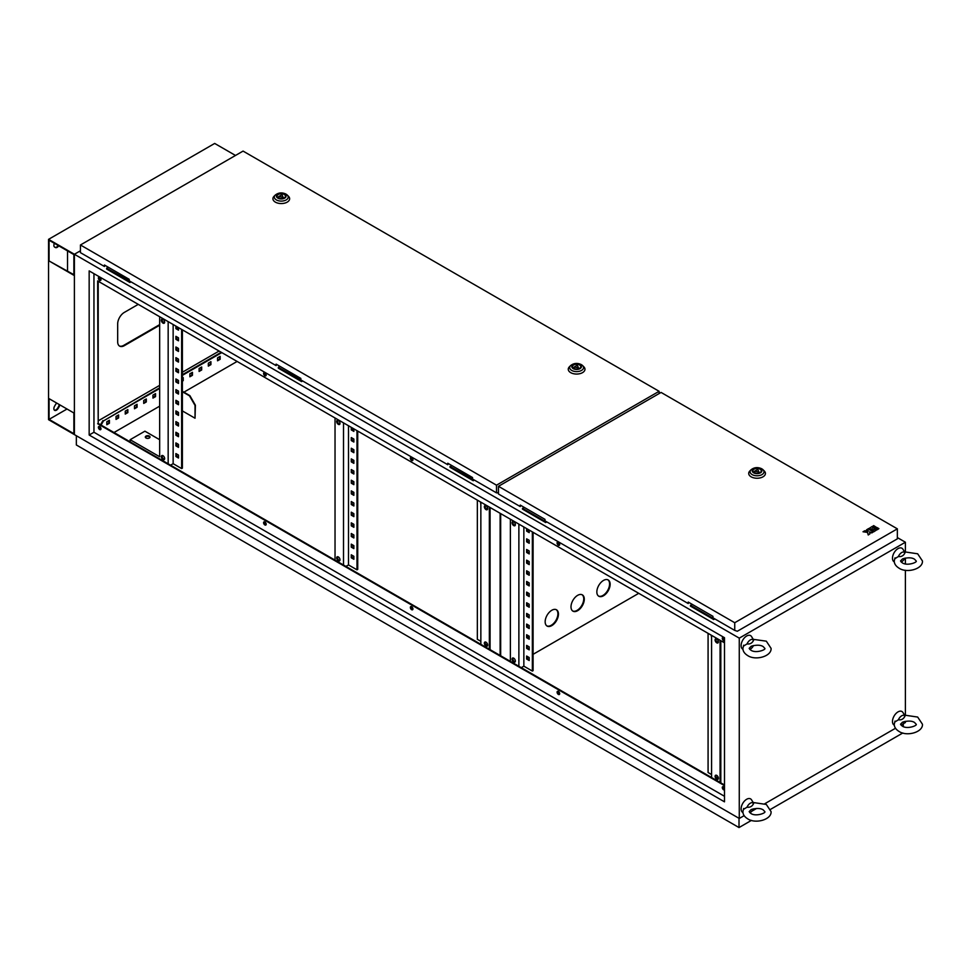 <?xml version="1.0" encoding="UTF-8"?>
<svg xmlns="http://www.w3.org/2000/svg" width="971" height="971" viewBox="0 0 971 971"><rect width="100%" height="100%" fill="white"/><g stroke="black" fill="none" stroke-linecap="round" stroke-linejoin="round"><path stroke-width="1.46" d="M898.369 556.541A5.644 3.265 -60 0 1 901.707 552.535A5.644 3.265 -60 0 1 905.045 552.681L904.499 553.154L905.045 552.681C903.71 555.667 901.476 556.953 898.369 556.541L894.789 558.762M894.315 561.906A7.829 4.527 -60 0 1 892.847 555.715A7.829 4.527 -60 0 1 898.017 548.615A7.829 4.527 -60 0 1 902.921 549.21L904.62 551.941M904.838 558.191A5.644 3.265 -60 0 1 901.707 561.76A5.644 3.265 -60 0 1 901.173 562.027M902.496 558.92L903.673 558.543C908.553 557.403 912.182 557.633 914.536 559.223L916.187 560.983C917.656 562.233 907.048 566.36 902.168 562.743L900.518 560.983L902.496 558.92M898.369 719.814A5.644 3.265 -60 0 1 901.707 715.797A5.644 3.265 -60 0 1 905.045 715.955L904.499 716.416L905.045 715.955C903.71 718.928 901.476 720.215 898.369 719.814L894.789 722.023M894.315 725.179A7.829 4.527 -60 0 1 892.847 718.989A7.829 4.527 -60 0 1 898.017 711.889A7.829 4.527 -60 0 1 902.921 712.471L904.62 715.214M904.838 721.453A5.644 3.265 -60 0 1 901.707 725.021A5.644 3.265 -60 0 1 901.173 725.288M902.496 722.193L903.673 721.805C908.553 720.676 912.182 720.895 914.536 722.485L916.187 724.245C917.656 725.507 907.048 729.634 902.168 726.017L900.518 724.245L902.496 722.193M747.015 807.192A5.644 3.265 -60 0 1 750.352 803.187A5.644 3.265 -60 0 1 753.69 803.345L753.144 803.806L753.69 803.345C752.343 806.318 750.122 807.605 747.015 807.192L743.434 809.413M742.961 812.569A7.829 4.527 -60 0 1 741.48 806.367A7.829 4.527 -60 0 1 746.65 799.279A7.829 4.527 -60 0 1 751.554 799.861L753.253 802.604M753.484 808.843A5.644 3.265 -60 0 1 750.352 812.411A5.644 3.265 -60 0 1 749.806 812.678M751.141 809.571L752.307 809.195C757.198 808.054 760.815 808.285 763.182 809.875L764.82 811.635C766.289 812.897 755.681 817.012 750.801 813.395L749.163 811.635L751.141 809.571M743.665 645.205L742.9 648.373C742.888 651.165 744.478 653.568 747.67 655.559C755.499 660.935 771.739 656.347 771.083 648.373L766.313 641.176L753.253 639.331L751.554 636.588A7.829 4.527 -60 0 0 746.65 636.005A7.829 4.527 -60 0 0 741.48 643.105A7.829 4.527 -60 0 0 742.961 649.296M753.144 640.544L753.69 640.071C752.343 643.057 750.122 644.331 747.015 643.931L743.434 646.152M747.015 643.931A5.644 3.265 -60 0 1 750.352 639.925A5.644 3.265 -60 0 1 753.69 640.071M753.484 645.581A5.644 3.265 -60 0 1 750.352 649.15A5.644 3.265 -60 0 1 749.806 649.417M751.141 646.31L752.307 645.921C757.198 644.793 760.815 645.023 763.182 646.601L764.82 648.373C766.289 649.623 755.681 653.75 750.801 650.133L749.163 648.373L751.141 646.31M149.34 436.088A2.355 1.359 0 0 0 146.779 435.785A2.355 1.359 0 0 0 145.322 437.047A2.355 1.359 0 0 0 146.014 438.006A2.355 1.359 0 0 0 148.575 438.297A2.355 1.359 0 0 0 150.019 437.047A2.355 1.359 0 0 0 149.34 436.088M145.395 437.363A2.355 1.359 180 0 1 147.034 436.38A2.355 1.359 180 0 1 149.34 436.719A2.355 1.359 180 0 1 149.959 437.363M162.994 455.69A2.355 1.359 -120 0 0 161.817 455.581A2.355 1.359 -120 0 0 161.453 457.462A2.355 1.359 -120 0 0 162.994 459.526A2.355 1.359 -120 0 0 164.172 459.647A2.355 1.359 -120 0 0 164.524 457.766A2.355 1.359 -120 0 0 162.994 455.69M162.242 455.472A2.355 1.359 -120 0 0 163.735 459.101A2.355 1.359 -120 0 0 164.475 459.332M162.994 319.277A2.355 1.359 -120 0 0 161.817 319.168A2.355 1.359 -120 0 0 161.453 321.049A2.355 1.359 -120 0 0 162.994 323.112A2.355 1.359 -120 0 0 164.172 323.234A2.355 1.359 -120 0 0 164.524 321.352A2.355 1.359 -120 0 0 162.994 319.277M162.242 319.058A2.355 1.359 -120 0 0 163.735 322.688A2.355 1.359 -120 0 0 164.475 322.918M338.345 560.777A2.355 1.359 60 0 1 336.816 558.701A2.355 1.359 60 0 1 337.18 556.82A2.355 1.359 60 0 1 338.345 556.929A2.355 1.359 60 0 1 339.886 559.005A2.355 1.359 60 0 1 339.522 560.886A2.355 1.359 60 0 1 338.345 560.777M339.838 560.57A2.355 1.359 60 0 1 339.085 560.34A2.355 1.359 60 0 1 337.605 556.711M338.345 424.363A2.355 1.359 60 0 1 336.816 422.288A2.355 1.359 60 0 1 337.18 420.407A2.355 1.359 60 0 1 338.345 420.528A2.355 1.359 60 0 1 339.886 422.591A2.355 1.359 60 0 1 339.522 424.473A2.355 1.359 60 0 1 338.345 424.363M339.838 424.157A2.355 1.359 60 0 1 339.085 423.939A2.355 1.359 60 0 1 337.605 420.297M486.022 642.195A2.355 1.359 -120 0 0 484.845 642.074A2.355 1.359 -120 0 0 484.48 643.955A2.355 1.359 -120 0 0 486.022 646.031A2.355 1.359 -120 0 0 487.199 646.14A2.355 1.359 -120 0 0 487.551 644.259A2.355 1.359 -120 0 0 486.022 642.195M485.269 641.965A2.355 1.359 -120 0 0 486.762 645.606A2.355 1.359 -120 0 0 487.503 645.824M486.022 505.782A2.355 1.359 -120 0 0 484.845 505.66A2.355 1.359 -120 0 0 484.48 507.542A2.355 1.359 -120 0 0 486.022 509.617A2.355 1.359 -120 0 0 487.199 509.726A2.355 1.359 -120 0 0 487.551 507.845A2.355 1.359 -120 0 0 486.022 505.782M485.269 505.551A2.355 1.359 -120 0 0 486.762 509.192A2.355 1.359 -120 0 0 487.503 509.411M513.708 521.767A2.355 1.359 -120 0 0 512.53 521.645A2.355 1.359 -120 0 0 512.178 523.527A2.355 1.359 -120 0 0 513.708 525.602A2.355 1.359 -120 0 0 514.885 525.724A2.355 1.359 -120 0 0 515.237 523.83A2.355 1.359 -120 0 0 513.708 521.767M512.967 521.536A2.355 1.359 -120 0 0 514.448 525.177A2.355 1.359 -120 0 0 515.188 525.396M513.708 658.18A2.355 1.359 -120 0 0 512.53 658.059A2.355 1.359 -120 0 0 512.178 659.94A2.355 1.359 -120 0 0 513.708 662.016A2.355 1.359 -120 0 0 514.885 662.125A2.355 1.359 -120 0 0 515.237 660.244A2.355 1.359 -120 0 0 513.708 658.18M512.967 657.95A2.355 1.359 -120 0 0 514.448 661.591A2.355 1.359 -120 0 0 515.188 661.809M716.756 775.404A2.355 1.359 -120 0 0 715.578 775.283A2.355 1.359 -120 0 0 715.214 777.164A2.355 1.359 -120 0 0 716.756 779.24A2.355 1.359 -120 0 0 717.933 779.361A2.355 1.359 -120 0 0 718.285 777.468A2.355 1.359 -120 0 0 716.756 775.404M716.003 775.174A2.355 1.359 -120 0 0 717.496 778.815A2.355 1.359 -120 0 0 718.237 779.045M716.756 638.991A2.355 1.359 -120 0 0 715.578 638.869A2.355 1.359 -120 0 0 715.214 640.763A2.355 1.359 -120 0 0 716.756 642.826A2.355 1.359 -120 0 0 717.933 642.948A2.355 1.359 -120 0 0 718.285 641.066A2.355 1.359 -120 0 0 716.756 638.991M716.003 638.76A2.355 1.359 -120 0 0 717.496 642.401A2.355 1.359 -120 0 0 718.237 642.632M722.994 786.631A1.833 1.056 -120 0 0 724.135 789.472A1.833 1.056 -120 0 0 724.5 789.617M724.5 789.872A1.833 1.056 60 0 1 724.5 789.884A1.833 1.056 60 0 1 723.577 789.787A1.833 1.056 60 0 1 722.388 788.185A1.833 1.056 60 0 1 722.667 786.716A1.833 1.056 60 0 1 723.577 786.801A1.833 1.056 60 0 1 724.5 787.784M557.779 691.255A1.833 1.056 -120 0 0 558.932 694.095A1.833 1.056 -120 0 0 559.527 694.265M558.374 694.411A1.833 1.056 60 0 1 557.184 692.796A1.833 1.056 60 0 1 557.463 691.34A1.833 1.056 60 0 1 558.374 691.425A1.833 1.056 60 0 1 559.575 693.039A1.833 1.056 60 0 1 559.296 694.496A1.833 1.056 60 0 1 558.374 694.411M411.036 606.523A1.833 1.056 -120 0 0 412.19 609.363A1.833 1.056 -120 0 0 412.784 609.545M411.631 609.691A1.833 1.056 60 0 1 410.442 608.077A1.833 1.056 60 0 1 410.721 606.608A1.833 1.056 60 0 1 411.631 606.705A1.833 1.056 60 0 1 412.821 608.307A1.833 1.056 60 0 1 412.541 609.776A1.833 1.056 60 0 1 411.631 609.691M264.294 521.803A1.833 1.056 -120 0 0 265.435 524.643A1.833 1.056 -120 0 0 266.03 524.826M264.889 524.959A1.833 1.056 60 0 1 263.687 523.357A1.833 1.056 60 0 1 263.966 521.888A1.833 1.056 60 0 1 264.889 521.985A1.833 1.056 60 0 1 266.078 523.587A1.833 1.056 60 0 1 265.799 525.056A1.833 1.056 60 0 1 264.889 524.959M99.091 426.427A1.833 1.056 -120 0 0 100.231 429.267A1.833 1.056 -120 0 0 100.826 429.437M99.685 429.583A1.833 1.056 60 0 1 98.484 427.968A1.833 1.056 60 0 1 98.763 426.512A1.833 1.056 60 0 1 99.685 426.597A1.833 1.056 60 0 1 100.875 428.211A1.833 1.056 60 0 1 100.596 429.68A1.833 1.056 60 0 1 99.685 429.583M99.091 277.221A1.833 1.056 -120 0 0 100.231 280.061A1.833 1.056 -120 0 0 100.826 280.243M99.685 280.388A1.833 1.056 60 0 1 98.484 278.774A1.833 1.056 60 0 1 98.763 277.305A1.833 1.056 60 0 1 99.685 277.403A1.833 1.056 60 0 1 100.875 279.005A1.833 1.056 60 0 1 100.596 280.473A1.833 1.056 60 0 1 99.685 280.388M264.294 372.609A1.833 1.056 -120 0 0 265.435 375.449A1.833 1.056 -120 0 0 266.03 375.619M264.889 375.765A1.833 1.056 60 0 1 263.687 374.151A1.833 1.056 60 0 1 263.966 372.694A1.833 1.056 60 0 1 264.889 372.779A1.833 1.056 60 0 1 266.078 374.393A1.833 1.056 60 0 1 265.799 375.85A1.833 1.056 60 0 1 264.889 375.765M411.036 457.329A1.833 1.056 -120 0 0 412.19 460.169A1.833 1.056 -120 0 0 412.784 460.339M411.631 460.485A1.833 1.056 60 0 1 410.442 458.882A1.833 1.056 60 0 1 410.721 457.414A1.833 1.056 60 0 1 411.631 457.499A1.833 1.056 60 0 1 412.821 459.113A1.833 1.056 60 0 1 412.541 460.582A1.833 1.056 60 0 1 411.631 460.485M557.779 542.049A1.833 1.056 -120 0 0 558.932 544.889A1.833 1.056 -120 0 0 559.527 545.071M558.374 545.204A1.833 1.056 60 0 1 557.184 543.602A1.833 1.056 60 0 1 557.463 542.134A1.833 1.056 60 0 1 558.374 542.231A1.833 1.056 60 0 1 559.575 543.833A1.833 1.056 60 0 1 559.296 545.301A1.833 1.056 60 0 1 558.374 545.204M722.994 637.425A1.833 1.056 -120 0 0 724.135 640.265A1.833 1.056 -120 0 0 724.5 640.423M724.5 640.678L724.5 640.678A1.833 1.056 60 0 1 723.577 640.593A1.833 1.056 60 0 1 722.388 638.979A1.833 1.056 60 0 1 722.667 637.51A1.833 1.056 60 0 1 723.577 637.607A1.833 1.056 60 0 1 724.5 638.59M551.807 625.603A9.394 5.425 120 0 0 557.949 617.325A9.394 5.425 120 0 0 556.504 609.8A9.394 5.425 120 0 0 551.807 610.261A9.394 5.425 120 0 0 545.666 618.539A9.394 5.425 120 0 0 547.11 626.077A9.394 5.425 120 0 0 551.807 625.603M556.225 609.654A9.394 5.425 -60 0 1 557.318 617.265A9.394 5.425 -60 0 1 551.249 625.288A9.394 5.425 -60 0 1 546.843 625.894M529.207 636.636A9.394 5.425 -60 0 1 528.273 637.813M603.489 595.769A9.394 5.425 120 0 0 609.63 587.491A9.394 5.425 120 0 0 608.186 579.954A9.394 5.425 120 0 0 603.489 580.427A9.394 5.425 120 0 0 597.347 588.705A9.394 5.425 120 0 0 598.791 596.23A9.394 5.425 120 0 0 603.489 595.769M607.907 579.808A9.394 5.425 -60 0 1 608.999 587.419A9.394 5.425 -60 0 1 602.942 595.454A9.394 5.425 -60 0 1 598.524 596.06M577.648 610.686A9.394 5.425 120 0 0 583.789 602.408A9.394 5.425 120 0 0 582.345 594.871A9.394 5.425 120 0 0 577.648 595.344A9.394 5.425 120 0 0 571.506 603.622A9.394 5.425 120 0 0 572.951 611.16A9.394 5.425 120 0 0 577.648 610.686M582.066 594.725A9.394 5.425 -60 0 1 583.158 602.336A9.394 5.425 -60 0 1 577.09 610.371A9.394 5.425 -60 0 1 572.684 610.977M98.205 420.844L159.669 385.353M182.378 372.245L219.106 351.041M138.258 304.36L124.324 312.407A9.394 5.425 120 0 0 117.673 323.913L117.673 341.828A9.394 5.425 120 0 0 119.627 346.125A9.394 5.425 120 0 0 124.324 345.664L159.669 325.249M163.929 322.797L164.645 322.384M711.585 635.374L711.585 777.54L518.878 666.276L518.878 524.109M724.5 784.993L711.585 777.54M480.851 502.153L480.851 644.319L343.516 565.037L98.205 423.405L98.205 281.238M518.878 666.276L480.851 644.319M527.362 645.812L527.362 647.948L529.207 649.016M527.362 624.499L527.362 626.635L529.207 627.691M527.362 603.185L527.362 605.321L529.207 606.377M527.362 581.872L527.362 584.008L529.207 585.064M527.362 560.558L527.362 562.682L529.207 563.75M527.362 539.245L527.362 541.369L529.207 542.437M523.855 526.986L523.855 666.167L532.351 671.07L533.091 670.645L533.091 532.314M527.362 529.013L527.362 530.712L529.207 531.78M527.362 549.902L527.362 552.026L529.207 553.094M527.362 571.215L527.362 573.351L529.207 574.407M527.362 592.528L527.362 594.665L529.207 595.721M527.362 613.842L527.362 615.978L529.207 617.034M527.362 635.155L527.362 637.292L529.207 638.36M527.362 656.469L527.362 658.605L529.207 659.673M526.634 645.387L529.207 646.88L529.207 649.866L526.634 648.373L526.634 645.387M526.634 624.074L529.207 625.567L529.207 628.553L526.634 627.06L526.634 624.074M526.634 602.76L529.207 604.253L529.207 607.239L526.634 605.746L526.634 602.76M526.634 581.447L529.207 582.94L529.207 585.926L526.634 584.433L526.634 581.447M526.634 560.133L529.207 561.626L529.207 564.612L526.634 563.119L526.634 560.133M526.634 538.82L529.207 540.313L529.207 543.287L526.634 541.806L526.634 538.82M532.351 671.07L532.351 531.89M529.207 530.081L529.207 532.63L526.634 531.137L526.634 528.588M526.634 549.477L529.207 550.97L529.207 553.943L526.634 552.463L526.634 549.477M526.634 570.79L529.207 572.283L529.207 575.269L526.634 573.776L526.634 570.79M526.634 592.104L529.207 593.597L529.207 596.582L526.634 595.089L526.634 592.104M526.634 613.417L529.207 614.91L529.207 617.896L526.634 616.403L526.634 613.417M526.634 634.731L529.207 636.223L529.207 639.209L526.634 637.716L526.634 634.731M526.634 656.044L529.207 657.537L529.207 660.523L526.634 659.03L526.634 656.044M176.649 443.334L176.649 445.458L178.494 446.526M176.649 422.021L176.649 424.145L178.494 425.213M176.649 400.707L176.649 402.831L178.494 403.9M176.649 379.394L176.649 381.518L178.494 382.586M176.649 358.068L176.649 360.205L178.494 361.273M176.649 336.755L176.649 338.891L178.494 339.959M173.141 324.508L173.141 463.689L181.638 468.592L182.378 468.168L182.378 329.837M176.649 326.523L176.649 328.234L178.494 329.303M176.649 347.412L176.649 349.548L178.494 350.616M176.649 368.725L176.649 370.861L178.494 371.929M176.649 390.051L176.649 392.175L178.494 393.243M176.649 411.364L176.649 413.488L178.494 414.556M176.649 432.678L176.649 434.802L178.494 435.87M176.649 453.991L176.649 456.115L178.494 457.183M175.909 442.91L175.909 445.883L178.494 447.376L178.494 444.402L175.909 442.91M175.909 421.596L175.909 424.57L178.494 426.063L178.494 423.077L175.909 421.596M175.909 400.27L175.909 403.256L178.494 404.749L178.494 401.763L175.909 400.27M175.909 378.957L175.909 381.943L178.494 383.436L178.494 380.45L175.909 378.957M175.909 357.644L175.909 360.629L178.494 362.122L178.494 359.136L175.909 357.644M175.909 336.33L175.909 339.316L178.494 340.809L178.494 337.823L175.909 336.33M181.638 468.592L181.638 329.412M175.909 326.098L175.909 328.659L178.494 330.152L178.494 327.591M175.909 346.987L175.909 349.973L178.494 351.466L178.494 348.48L175.909 346.987M175.909 368.3L175.909 371.286L178.494 372.779L178.494 369.793L175.909 368.3M175.909 389.614L175.909 392.6L178.494 394.092L178.494 391.107L175.909 389.614M175.909 410.927L175.909 413.913L178.494 415.406L178.494 412.42L175.909 410.927M175.909 432.253L175.909 435.226L178.494 436.719L178.494 433.734L175.909 432.253M175.909 453.566L175.909 456.54L178.494 458.033L178.494 455.059L175.909 453.566M352.012 544.573L352.012 546.709L353.857 547.765M352.012 523.26L352.012 525.384L353.857 526.452M352.012 501.946L352.012 504.07L353.857 505.138M352.012 480.633L352.012 482.757L353.857 483.825M352.012 459.319L352.012 461.443L353.857 462.512M352.012 438.006L352.012 440.13L353.857 441.198M357.729 431.075L357.729 569.407L356.988 569.831L348.504 564.928L348.504 425.747M352.012 427.774L352.012 429.473L353.857 430.541M352.012 448.663L352.012 450.787L353.857 451.855M352.012 469.976L352.012 472.1L353.857 473.168M352.012 491.29L352.012 493.414L353.857 494.482M352.012 512.603L352.012 514.727L353.857 515.795M352.012 533.916L352.012 536.053L353.857 537.109M352.012 555.23L352.012 557.366L353.857 558.422M351.271 544.148L353.857 545.641L353.857 548.627L351.271 547.134L351.271 544.148M351.271 522.835L353.857 524.328L353.857 527.314L351.271 525.821L351.271 522.835M351.271 501.522L353.857 503.014L353.857 505.988L351.271 504.507L351.271 501.522M351.271 480.208L353.857 481.701L353.857 484.675L351.271 483.182L351.271 480.208M351.271 458.895L353.857 460.375L353.857 463.361L351.271 461.868L351.271 458.895M351.271 437.569L353.857 439.062L353.857 442.048L351.271 440.555L351.271 437.569M356.988 430.651L356.988 569.831M353.857 428.83L353.857 431.391L351.271 429.898L351.271 427.349M351.271 448.226L353.857 449.719L353.857 452.704L351.271 451.212L351.271 448.226M351.271 469.551L353.857 471.032L353.857 474.018L351.271 472.525L351.271 469.551M351.271 490.865L353.857 492.358L353.857 495.331L351.271 493.838L351.271 490.865M351.271 512.178L353.857 513.671L353.857 516.645L351.271 515.164L351.271 512.178M351.271 533.492L353.857 534.985L353.857 537.97L351.271 536.478L351.271 533.492M351.271 554.805L353.857 556.298L353.857 559.284L351.271 557.791L351.271 554.805M486.01 644.962L487.308 643.652M487.308 509.399L487.308 507.238M480.851 621.938L480.851 618.964M480.851 600.624L480.851 597.638M480.851 579.311L480.851 576.325M480.851 557.997L480.851 555.011M480.851 536.684L480.851 533.698M480.851 515.37L480.851 512.385M477.344 500.126L477.344 639.319L480.851 641.333M480.851 504.714L480.487 501.946M480.851 526.027L480.851 523.041M480.851 547.341L480.851 544.355M480.851 568.654L480.851 565.668M480.851 589.967L480.851 586.982M480.851 611.281L480.851 608.295M480.851 632.594L480.851 629.621M716.744 778.184L718.042 776.861M718.042 642.608L718.042 640.447M711.585 755.159L711.585 752.173M711.585 733.845L711.585 730.86M711.585 712.532L711.585 709.546M711.585 691.206L711.585 688.233M711.585 669.893L711.585 666.919M711.585 648.579L711.585 645.594M708.077 633.347L708.077 772.528L711.585 774.555M711.585 637.923L711.221 635.155M711.585 659.236L711.585 656.25M711.585 680.55L711.585 677.576M711.585 701.863L711.585 698.889M711.585 723.189L711.585 720.203M711.585 744.502L711.585 741.516M711.585 765.816L711.585 762.83M343.516 422.87L343.516 565.037M348.504 564.928L345.919 566.421M523.855 666.167L521.281 667.66M724.5 642.826L97.646 280.922L98.205 423.405M724.5 785.636L97.646 423.72M724.5 796.293L93.956 432.253L89.162 435.02L89.162 270.897L724.5 637.716L724.5 801.828L89.162 435.02M93.956 273.664L93.956 432.253M108.315 267.256L106.652 268.214L130.284 281.432M279.988 366.358L278.325 367.317L301.945 380.535M546.819 521.913L545.714 522.556L522.459 509.12L524.122 507.311M714.802 618.891L713.685 619.534L690.43 606.098L692.092 604.29M278.325 367.317L278.325 368.179L301.58 381.603L302.685 380.96M905.397 551.722L905.397 542.231L739.271 638.141L74.391 254.268L80.447 250.773L74.391 254.268L74.391 434.595L74.391 254.268L48.55 239.352L214.676 143.441L235.504 155.457M905.397 542.231L897.35 537.582M451.649 465.473L449.986 467.282L473.241 480.718L474.358 480.075M106.652 268.214L106.652 269.064L129.92 282.488L131.024 281.857M449.986 466.432L473.617 479.65M220.138 356.333L217.553 357.826L217.553 360.799L220.138 359.306L220.138 356.333M210.913 361.661L208.328 363.154L208.328 366.128L210.913 364.635L210.913 361.661M201.689 366.989L199.104 368.482L199.104 371.456L201.689 369.963L201.689 366.989M192.452 372.318L189.867 373.811L189.867 376.784L192.452 375.292L192.452 372.318M182.378 381.118L183.228 380.62L183.228 377.646L182.378 378.132M155.542 393.631L152.957 395.124L152.957 398.098L155.542 396.617L155.542 393.631M146.305 398.96L143.72 400.453L143.72 403.426L146.305 401.945L146.305 398.96M137.081 404.288L134.496 405.781L134.496 408.755L137.081 407.274L137.081 404.288M127.844 409.616L125.259 411.109L125.259 414.083L127.844 412.602L127.844 409.616M118.62 414.945L116.035 416.438L116.035 419.411L118.62 417.931L118.62 414.945M109.395 420.273L106.81 421.766L106.81 424.74L109.395 423.259L109.395 420.273M221.801 352.594L182.378 375.364M159.669 388.473L103.484 420.904L101.081 425.067M100.037 426.864L99.273 428.211M114.008 432.52L159.669 406.157M183.883 392.175L237.13 361.443M739.271 638.141L739.271 818.456L48.55 419.678L48.55 239.352M739.271 818.456L744.15 815.64M751.87 811.186L756.615 808.442M764.832 803.709L895.505 728.25M903.236 723.796L905.397 722.545L905.397 721.332M119.36 345.955A9.394 5.425 120 0 0 123.766 345.336L159.669 324.617M163.395 322.457L164.621 321.753M905.397 714.984L905.397 570.244M905.397 563.896L905.397 558.07M724.5 639.416L722.897 638.493M412.906 459.526L410.951 458.385M266.163 374.794L264.197 373.665M159.669 387.83L103.484 420.904M102.926 420.589L100.535 424.74M99.503 426.512L98.981 427.422M221.254 352.279L182.378 374.721M217.553 360.168L219.592 358.991L219.592 356.648M208.328 365.497L210.355 364.319L210.355 361.977M199.104 370.825L201.131 369.648L201.131 367.305M189.867 376.153L191.894 374.976L191.894 372.633M182.378 380.474L182.669 377.962M152.957 397.467L154.984 396.289L154.984 393.947M143.72 402.795L145.759 401.618L145.759 399.275M134.496 408.123L136.523 406.946L136.523 404.604M125.259 413.452L127.298 412.274L127.298 409.932M116.035 418.78L118.061 417.603L118.061 415.26M106.81 424.109L108.837 422.931L108.837 420.589M527.362 657.622L528.37 657.051M533.091 654.32L638.748 593.317M500.126 655.449L500.126 513.283M500.672 655.765L500.672 513.598M473.241 479.856L473.241 480.718M301.58 380.753L301.58 381.603M129.92 281.639L129.92 282.488M714.061 618.466L713.685 619.534M713.685 618.685L690.43 605.249M546.078 521.488L545.714 522.556M545.714 521.706L522.459 508.27M720.081 782.432L720.081 640.265M510.382 519.206L510.382 661.372M720.81 782.869L720.81 640.702M489.348 649.223L489.348 507.056M490.076 649.648L490.076 507.481M335.031 560.133L335.031 417.967M168.165 463.798L168.165 321.632M159.669 316.728L159.669 456.758L130.138 439.705L130.138 441.841M173.141 463.689L170.556 465.182M351.271 429.898L352.012 429.473M175.909 328.659L176.649 328.234M526.634 531.137L527.362 530.712M351.271 440.555L352.012 440.13M175.909 339.316L176.649 338.891M526.634 541.806L527.362 541.369M351.271 451.212L352.012 450.787M175.909 349.973L176.649 349.548M526.634 552.463L527.362 552.026M351.271 461.868L352.012 461.443M175.909 360.629L176.649 360.205M526.634 563.119L527.362 562.682M351.271 472.525L352.012 472.1M175.909 371.286L176.649 370.861M526.634 573.776L527.362 573.351M351.271 483.182L352.012 482.757M175.909 381.943L176.649 381.518M526.634 584.433L527.362 584.008M351.271 493.838L352.012 493.414M175.909 392.6L176.649 392.175M526.634 595.089L527.362 594.665M351.271 504.507L352.012 504.07M175.909 403.256L176.649 402.831M526.634 605.746L527.362 605.321M351.271 515.164L352.012 514.727M175.909 413.913L176.649 413.488M526.634 616.403L527.362 615.978M351.271 525.821L352.012 525.384M175.909 424.57L176.649 424.145M526.634 627.06L527.362 626.635M351.271 536.478L352.012 536.053M175.909 435.226L176.649 434.802M526.634 637.716L527.362 637.292M351.271 547.134L352.012 546.709M175.909 445.883L176.649 445.458M526.634 648.373L527.362 647.948M351.271 557.791L352.012 557.366M175.909 456.54L176.649 456.115M526.634 659.03L527.362 658.605M130.138 439.705L144.91 431.185L159.669 439.705M162.8 455.593L162.084 456.006M105.002 265.338L104.443 266.503L80.447 252.654L80.447 244.983L496.509 485.184L659.127 391.301L243.066 151.088L80.447 244.983M104.443 266.503L104.443 265.01L129.179 279.296L129.179 280.789L276.104 365.618L276.662 364.441M276.104 365.618L276.104 364.125L300.84 378.411L300.84 379.904L447.777 464.733L448.323 463.555M659.127 393.558L659.127 391.301M498.463 492.855L496.509 492.867L496.509 485.184M496.509 492.867L472.513 479.006L472.513 477.514L447.777 463.24L447.777 464.733M498.463 493.134L497.662 492.673M579.566 364.975A4.175 2.415 0 0 0 575.014 364.453A4.175 2.415 0 0 0 572.441 366.686A4.175 2.415 0 0 0 573.667 368.385A4.175 2.415 0 0 0 578.218 368.907A4.175 2.415 0 0 0 580.792 366.686A4.175 2.415 0 0 0 579.566 364.975M569.358 366.856A8.351 4.819 0 0 0 570.705 372.646A8.351 4.819 0 0 0 581.678 373.07A8.351 4.819 0 0 0 583.874 366.856L582.649 365.606A6.943 4.005 180 0 1 580.828 370.776A6.943 4.005 180 0 1 571.713 370.424A6.943 4.005 180 0 1 570.584 365.606L569.358 366.856M577.296 365.23L574.092 367.074L578.461 367.754L577.296 365.23M578.461 368.846L578.461 367.754M574.092 368.604L574.092 367.074M284.236 194.467A4.175 2.415 0 0 0 279.672 193.945A4.175 2.415 0 0 0 277.099 196.166A4.175 2.415 0 0 0 278.325 197.878A4.175 2.415 0 0 0 282.877 198.4A4.175 2.415 0 0 0 285.45 196.166A4.175 2.415 0 0 0 284.236 194.467M274.016 196.336A8.351 4.819 0 0 0 275.376 202.138A8.351 4.819 0 0 0 286.348 202.563A8.351 4.819 0 0 0 288.533 196.336L287.307 195.098A6.943 4.005 180 0 1 285.486 200.269A6.943 4.005 180 0 1 276.371 199.917A6.943 4.005 180 0 1 275.242 195.098L274.016 196.336M281.954 194.71L278.75 196.567L283.119 197.234L281.954 194.71M283.119 198.339L283.119 197.234M278.75 198.096L278.75 196.567M760.026 469.163A4.175 2.415 0 0 0 755.462 468.641A4.175 2.415 0 0 0 752.889 470.862A4.175 2.415 0 0 0 754.115 472.574A4.175 2.415 0 0 0 758.667 473.095A4.175 2.415 0 0 0 761.24 470.862A4.175 2.415 0 0 0 760.026 469.163M749.806 471.032A8.351 4.819 0 0 0 751.166 476.834A8.351 4.819 0 0 0 762.138 477.259A8.351 4.819 0 0 0 764.323 471.032L763.097 469.794A6.943 4.005 180 0 1 761.276 474.965A6.943 4.005 180 0 1 752.161 474.613A6.943 4.005 180 0 1 751.032 469.794L749.806 471.032M757.744 469.406L754.54 471.251L758.909 471.93L757.744 469.406M758.909 473.035L758.909 471.93M754.54 472.792L754.54 471.251M868.523 528.6L869.943 529.426L872.261 528.625L870.417 529.693L871.837 530.724L875.102 528.843L871.788 526.707L868.523 528.819L869.943 529.632L872.079 528.734M877.468 529.656L878.889 528.625L877.468 527.811L876.048 528.625L877.468 529.656L878.889 528.625M897.35 528.843L661.081 392.43L498.463 486.313L734.731 622.727L897.35 528.843L897.35 538.856L737.317 631.259L734.731 630.397L734.731 622.727M872.261 526.658L875.575 528.564L876.995 527.751L873.682 525.614L872.261 526.658M873.73 531.817L876.995 529.717L875.575 528.904L872.31 530.785L873.73 531.817L876.995 529.717M866.618 529.693L868.05 531.064L864.773 530.761L863.025 531.768L867.516 532.193L868.232 534.778L869.992 533.771L869.47 531.877L871.837 532.703L873.257 531.877L868.05 528.879L866.618 529.911L868.329 530.894M869.518 532.072L871.837 532.921L873.257 531.877M863.025 531.768L867.516 532.399L868.232 534.997L869.992 533.771M520.796 505.393L520.238 506.571L498.463 493.996L498.463 486.313M520.238 506.571L520.238 505.078L544.974 519.351L544.974 520.844L688.221 603.549L688.767 602.372M734.731 630.397L712.945 617.823L712.945 616.33L688.221 602.056L688.221 603.549M872.261 526.44L875.575 528.564M875.575 528.358L876.995 527.532M876.048 528.625L877.468 529.45M872.31 530.785L873.73 531.61M870.417 529.693L871.837 530.724M871.837 530.518L875.102 528.625M182.378 391.301L189.867 395.634L195.402 405.223L195.037 418.222L182.378 410.915M739.016 818.31L739.016 827.559L76.345 444.973L76.345 435.724M902.824 732.984L770.671 809.28M751.457 820.374L739.016 827.559M903.297 723.759L903.297 726.551M182.378 391.726L189.503 395.84L195.037 405.441L195.037 418.222M54.388 410.163A3.653 2.112 120 0 0 55.93 409.871A3.653 2.112 120 0 0 57.762 407.941L58.503 406.655A3.653 2.112 120 0 0 59.231 404.531M56.84 403.147A3.653 2.112 120 0 0 55.359 404.846L54.619 406.133A3.653 2.112 120 0 0 54.619 410.345A3.653 2.112 120 0 0 56.452 410.163A3.653 2.112 120 0 0 58.272 408.233L59.013 406.958A3.653 2.112 120 0 0 59.753 404.822M54.849 247.204A3.653 2.112 120 0 0 56.67 247.022A3.653 2.112 120 0 0 58.224 245.529M54.388 243.32A3.653 2.112 120 0 0 54.619 247.083L55.359 247.508A3.653 2.112 120 0 0 57.192 247.326A3.653 2.112 120 0 0 58.733 245.833M67.521 271.03L67.521 250.906M49.072 240.25L49.072 260.968L73.881 275.291L73.881 254.572L49.072 240.25M73.881 274.696L49.072 260.968M49.072 398.656L49.072 419.375L73.881 433.697L73.881 412.978L49.072 398.656M67.011 409.022L49.072 419.375M581.52 364.756A6.943 4.005 180 0 1 582.649 365.606L581.313 364.598C577.344 362.766 573.764 363.105 570.584 365.606M573.218 368.64A4.806 2.767 0 0 0 580.015 368.64A4.806 2.767 0 0 0 580.015 364.72A4.806 2.767 0 0 0 573.218 364.72A4.806 2.767 0 0 0 573.218 368.64M286.178 194.249A6.943 4.005 180 0 1 287.307 195.098L285.972 194.079C282.003 192.258 278.434 192.598 275.242 195.098M277.876 198.133A4.806 2.767 0 0 0 284.673 198.133A4.806 2.767 0 0 0 284.673 194.212A4.806 2.767 0 0 0 277.876 194.212A4.806 2.767 0 0 0 277.876 198.133M761.968 468.944A6.943 4.005 180 0 1 763.097 469.794L761.762 468.775C757.793 466.954 754.224 467.294 751.032 469.794M753.666 472.828A4.806 2.767 0 0 0 760.463 472.828A4.806 2.767 0 0 0 760.463 468.908A4.806 2.767 0 0 0 753.666 468.908A4.806 2.767 0 0 0 753.666 472.828M895.019 557.827L894.255 560.983C894.255 563.787 895.845 566.178 899.037 568.169C906.865 573.545 923.093 568.97 922.45 560.983L917.668 553.798L904.535 551.856M895.019 721.089L894.255 724.245C894.255 727.048 895.845 729.452 899.037 731.442C906.865 736.807 923.093 732.231 922.45 724.245L917.668 717.059L904.535 715.129M743.665 808.479L742.9 811.635C742.888 814.438 744.478 816.829 747.67 818.82C755.499 824.197 771.739 819.621 771.083 811.635L766.313 804.449L753.168 802.507"/></g></svg>
